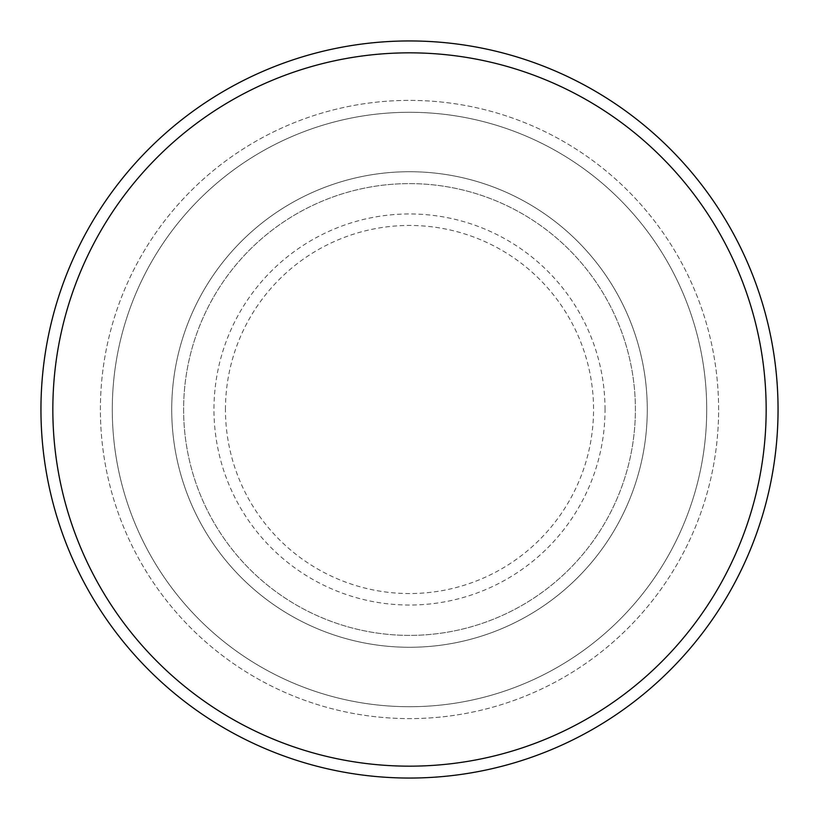 <?xml version="1.0" encoding="UTF-8"?>
<svg xmlns="http://www.w3.org/2000/svg" width="819" height="819" viewBox="0 0 819 819"><rect width="100%" height="100%" fill="white"/><g stroke="black" fill="none" stroke-linecap="round" stroke-linejoin="round"><path stroke-width="0.61" stroke-dasharray="4.09 3.07" d="M171.724 409.5A237.776 237.776 0 0 0 409.5 647.276A237.776 237.776 0 0 0 647.276 409.5A237.776 237.776 0 0 0 409.5 171.724A237.776 237.776 0 0 0 171.724 409.5A237.776 237.776 0 0 0 409.5 647.276A237.776 237.776 0 0 0 647.276 409.5A237.776 237.776 0 0 0 409.5 171.724A237.776 237.776 0 0 0 171.724 409.5A237.776 237.776 0 0 0 409.5 647.276A237.776 237.776 0 0 0 647.276 409.5A237.776 237.776 0 0 0 409.5 171.724A237.776 237.776 0 0 0 171.724 409.5A237.776 237.776 0 0 0 409.5 647.276A237.776 237.776 0 0 0 647.276 409.5A237.776 237.776 0 0 0 409.5 171.724A237.776 237.776 0 0 0 171.724 409.5A237.776 237.776 0 0 0 409.5 647.276A237.776 237.776 0 0 0 647.276 409.5A237.776 237.776 0 0 0 409.5 171.724A237.776 237.776 0 0 0 171.724 409.5A237.776 237.776 0 0 0 409.5 647.276A237.776 237.776 0 0 0 647.276 409.5A237.776 237.776 0 0 0 409.5 171.724A237.776 237.776 0 0 0 171.724 409.5A237.776 237.776 0 0 0 409.5 647.276A237.776 237.776 0 0 0 647.276 409.5A237.776 237.776 0 0 0 409.5 171.724A237.776 237.776 0 0 0 171.724 409.5A237.776 237.776 0 0 0 409.5 647.276A237.776 237.776 0 0 0 647.276 409.5A237.776 237.776 0 0 0 409.5 171.724A237.776 237.776 0 0 0 171.724 409.5M183.61 409.5A225.89 225.89 0 0 0 409.5 635.39A225.89 225.89 0 0 0 635.39 409.5A225.89 225.89 0 0 0 409.5 183.61A225.89 225.89 0 0 0 183.61 409.5A225.89 225.89 0 0 0 409.5 635.39A225.89 225.89 0 0 0 635.39 409.5A225.89 225.89 0 0 0 409.5 183.61A225.89 225.89 0 0 0 183.61 409.5A225.89 225.89 0 0 0 409.5 635.39A225.89 225.89 0 0 0 635.39 409.5A225.89 225.89 0 0 0 409.5 183.61A225.89 225.89 0 0 0 183.61 409.5A225.89 225.89 0 0 0 409.5 635.39A225.89 225.89 0 0 0 635.39 409.5A225.89 225.89 0 0 0 409.5 183.61A225.89 225.89 0 0 0 183.61 409.5A225.89 225.89 0 0 0 409.5 635.39A225.89 225.89 0 0 0 635.39 409.5A225.89 225.89 0 0 0 409.5 183.61A225.89 225.89 0 0 0 183.61 409.5M112.285 409.5A297.215 297.215 0 0 1 409.5 112.285A297.215 297.215 0 0 1 706.715 409.5A297.215 297.215 0 0 1 409.5 706.715A297.215 297.215 0 0 1 112.285 409.5A297.215 297.215 0 0 0 409.5 706.715A297.215 297.215 0 0 0 706.715 409.5A297.215 297.215 0 0 0 409.5 112.285A297.215 297.215 0 0 0 112.285 409.5M718.611 409.5A309.111 309.111 0 0 0 409.5 100.389A309.111 309.111 0 0 0 100.389 409.5A309.111 309.111 0 0 0 409.5 718.611A309.111 309.111 0 0 0 718.611 409.5A309.111 309.111 0 0 0 409.5 100.389A309.111 309.111 0 0 0 100.389 409.5A309.111 309.111 0 0 0 409.5 718.611A309.111 309.111 0 0 0 718.611 409.5A309.111 309.111 0 0 0 409.5 100.389A309.111 309.111 0 0 0 100.389 409.5A309.111 309.111 0 0 0 409.5 718.611A309.111 309.111 0 0 0 718.611 409.5M778.05 409.5A368.55 368.55 0 0 0 409.5 40.95A368.55 368.55 0 0 0 40.95 409.5A368.55 368.55 0 0 0 409.5 778.05A368.55 368.55 0 0 0 778.05 409.5M225.45 409.5A184.05 184.05 0 0 1 409.5 225.45A184.05 184.05 0 0 1 593.55 409.5A184.05 184.05 0 0 1 409.5 593.55A184.05 184.05 0 0 1 225.45 409.5M605.036 409.5A195.536 195.536 0 0 0 409.5 213.964A195.536 195.536 0 0 0 213.964 409.5A195.536 195.536 0 0 0 409.5 605.036A195.536 195.536 0 0 0 605.036 409.5"/><path stroke-width="1.23" d="M766.164 409.5A356.664 356.664 0 0 0 409.5 52.836A356.664 356.664 0 0 0 52.836 409.5A356.664 356.664 0 0 0 409.5 766.164A356.664 356.664 0 0 0 766.164 409.5M40.95 409.5A368.55 368.55 0 0 1 409.5 40.95A368.55 368.55 0 0 1 778.05 409.5A368.55 368.55 0 0 1 409.5 778.05A368.55 368.55 0 0 1 40.95 409.5"/></g></svg>
